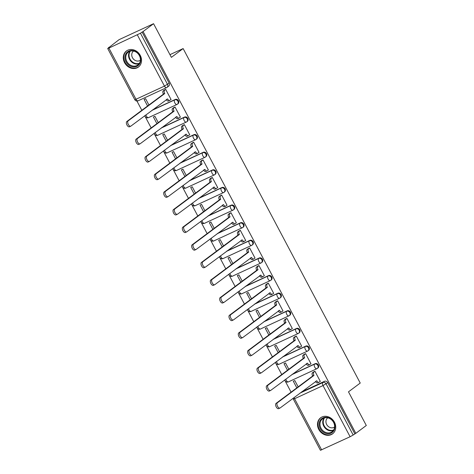 <?xml version="1.0" encoding="UTF-8"?>
<svg xmlns="http://www.w3.org/2000/svg" width="474" height="474" viewBox="0 0 474 474"><rect width="100%" height="100%" fill="white"/><g stroke="black" fill="none" stroke-linecap="round" stroke-linejoin="round"><path stroke-width="0.71" d="M145.927 114.862A2.566 1.298 65.2 0 0 146.377 116.083A2.566 1.298 65.2 0 0 148.51 117.623L176.968 104.47A2.566 2.566 0 0 0 177.43 104.191L178.011 103.759A2.566 2.204 -126.8 0 0 178.485 100.772A2.566 2.204 -126.8 0 0 175.279 99.445L174.699 99.878A2.566 2.204 53.2 0 1 177.904 101.211A2.566 2.204 53.2 0 1 177.43 104.191A2.566 2.204 53.2 0 1 177.086 104.398A2.566 1.298 -114.8 0 1 176.968 104.47A2.566 1.298 -114.8 0 1 174.841 102.929A2.566 1.298 65.2 0 1 174.699 99.878L151.822 110.454M155.253 132.477A2.566 1.298 65.2 0 0 155.709 133.698A2.566 1.298 65.2 0 0 157.836 135.244L186.3 122.085A2.566 2.566 0 0 0 186.756 121.812L187.337 121.38A2.566 2.204 -126.8 0 0 187.811 118.393A2.566 2.204 -126.8 0 0 184.605 117.06L184.025 117.499A2.566 2.204 53.2 0 1 187.23 118.826A2.566 2.204 53.2 0 1 186.756 121.812A2.566 2.204 53.2 0 1 186.418 122.014A2.566 1.298 -114.8 0 1 186.3 122.085A2.566 1.298 -114.8 0 1 184.167 120.544A2.566 1.298 65.2 0 1 184.025 117.499L161.148 128.075M164.579 150.098A2.566 1.298 65.2 0 0 165.035 151.319A2.566 1.298 65.2 0 0 167.168 152.859L195.626 139.7A2.566 2.566 0 0 0 196.082 139.427L196.663 138.995A2.566 2.204 -126.8 0 0 197.137 136.008A2.566 2.204 -126.8 0 0 193.931 134.681L193.351 135.114A2.566 2.204 53.2 0 1 196.556 136.441A2.566 2.204 53.2 0 1 196.082 139.427A2.566 2.204 53.2 0 1 195.744 139.629A2.566 1.298 -114.8 0 1 195.626 139.7A2.566 1.298 -114.8 0 1 193.493 138.159A2.566 1.298 65.2 0 1 193.351 135.114L170.48 145.69M173.911 167.713A2.566 1.298 65.2 0 0 174.361 168.934A2.566 1.298 65.2 0 0 176.494 170.474L204.952 157.315A2.566 2.566 0 0 0 205.414 157.042L205.989 156.61A2.566 2.204 -126.8 0 0 206.468 153.623A2.566 2.204 -126.8 0 0 203.257 152.296L202.676 152.729A2.566 2.204 53.2 0 1 205.888 154.056A2.566 2.204 53.2 0 1 205.414 157.042A2.566 2.204 53.2 0 1 205.07 157.244A2.566 1.298 -114.8 0 1 204.952 157.315A2.566 1.298 -114.8 0 1 202.819 155.774A2.566 1.298 65.2 0 1 202.676 152.729L179.806 163.305M183.237 185.328A2.566 1.298 65.2 0 0 183.687 186.549A2.566 1.298 65.2 0 0 185.82 188.089L214.278 174.936A2.566 2.566 0 0 0 214.74 174.657L215.32 174.225A2.566 2.204 -126.8 0 0 215.794 171.238A2.566 2.204 -126.8 0 0 212.589 169.911L212.008 170.344A2.566 2.204 53.2 0 1 215.214 171.671A2.566 2.204 53.2 0 1 214.74 174.657A2.566 2.204 53.2 0 1 214.396 174.865A2.566 1.298 -114.8 0 1 214.278 174.936A2.566 1.298 -114.8 0 1 212.151 173.389A2.566 1.298 65.2 0 1 212.008 170.344L189.132 180.92M192.562 202.943A2.566 1.298 65.2 0 0 193.019 204.164A2.566 1.298 65.2 0 0 195.146 205.704L223.604 192.551A2.566 2.566 0 0 0 224.066 192.278L224.646 191.84A2.566 2.204 -126.8 0 0 225.12 188.853A2.566 2.204 -126.8 0 0 221.915 187.526L221.334 187.959A2.566 2.204 53.2 0 1 224.54 189.292A2.566 2.204 53.2 0 1 224.066 192.278A2.566 2.204 53.2 0 1 223.728 192.48A2.566 1.298 -114.8 0 1 223.604 192.551A2.566 1.298 -114.8 0 1 221.477 191.01A2.566 1.298 65.2 0 1 221.334 187.959L198.458 198.535M201.888 220.558A2.566 1.298 65.2 0 0 202.345 221.785A2.566 1.298 65.2 0 0 204.478 223.325L232.935 210.166A2.566 2.566 0 0 0 233.392 209.893L233.972 209.461A2.566 2.204 -126.8 0 0 234.446 206.474A2.566 2.204 -126.8 0 0 231.241 205.141L230.66 205.58A2.566 2.204 53.2 0 1 233.866 206.907A2.566 2.204 53.2 0 1 233.392 209.893A2.566 2.204 53.2 0 1 233.054 210.095A2.566 1.298 -114.8 0 1 232.935 210.166A2.566 1.298 -114.8 0 1 230.802 208.625A2.566 1.298 65.2 0 1 230.66 205.58L207.784 216.156M211.22 238.179A2.566 1.298 65.2 0 0 211.671 239.4A2.566 1.298 65.2 0 0 213.804 240.94L242.261 227.781A2.566 2.566 0 0 0 242.718 227.508L243.298 227.076A2.566 2.204 -126.8 0 0 243.772 224.089A2.566 2.204 -126.8 0 0 240.567 222.762L239.986 223.195A2.566 2.204 53.2 0 1 243.198 224.522A2.566 2.204 53.2 0 1 242.718 227.508A2.566 2.204 53.2 0 1 242.38 227.71A2.566 1.298 -114.8 0 1 242.261 227.781A2.566 1.298 -114.8 0 1 240.128 226.24A2.566 1.298 65.2 0 1 239.986 223.195L217.116 233.771M220.546 255.794A2.566 1.298 65.2 0 0 220.997 257.015A2.566 1.298 65.2 0 0 223.13 258.555L251.587 245.396A2.566 2.566 0 0 0 252.049 245.123L252.63 244.691A2.566 2.204 -126.8 0 0 253.104 241.704A2.566 2.204 -126.8 0 0 249.893 240.377L249.318 240.81A2.566 2.204 53.2 0 1 252.524 242.137A2.566 2.204 53.2 0 1 252.049 245.123A2.566 2.204 53.2 0 1 251.706 245.325A2.566 1.298 -114.8 0 1 251.587 245.396A2.566 1.298 -114.8 0 1 249.454 243.855A2.566 1.298 65.2 0 1 249.318 240.81L226.442 251.386M229.872 273.409A2.566 1.298 65.2 0 0 230.328 274.63A2.566 1.298 65.2 0 0 232.456 276.17L260.913 263.017A2.566 2.566 0 0 0 261.375 262.738L261.956 262.306A2.566 2.204 -126.8 0 0 262.43 259.319A2.566 2.204 -126.8 0 0 259.225 257.992L258.644 258.425A2.566 2.204 53.2 0 1 261.849 259.752A2.566 2.204 53.2 0 1 261.375 262.738A2.566 2.204 53.2 0 1 261.032 262.946A2.566 1.298 -114.8 0 1 260.913 263.017A2.566 1.298 -114.8 0 1 258.786 261.47A2.566 1.298 65.2 0 1 258.644 258.425L235.768 269.001M239.198 291.024A2.566 1.298 65.2 0 0 239.654 292.245A2.566 1.298 65.2 0 0 241.781 293.791L270.245 280.632A2.566 2.566 0 0 0 270.701 280.359L271.282 279.921A2.566 2.204 -126.8 0 0 271.756 276.94A2.566 2.204 -126.8 0 0 268.551 275.607L267.97 276.04A2.566 2.204 53.2 0 1 271.175 277.373A2.566 2.204 53.2 0 1 270.701 280.359A2.566 2.204 53.2 0 1 270.364 280.561A2.566 1.298 -114.8 0 1 270.245 280.632A2.566 1.298 -114.8 0 1 268.112 279.091A2.566 1.298 65.2 0 1 267.97 276.04L245.094 286.616M248.524 308.639A2.566 1.298 65.2 0 0 248.98 309.866A2.566 1.298 65.2 0 0 251.113 311.406L279.571 298.247A2.566 2.566 0 0 0 280.027 297.974L280.608 297.542A2.566 2.204 -126.8 0 0 281.082 294.555A2.566 2.204 -126.8 0 0 277.877 293.228L277.296 293.661A2.566 2.204 53.2 0 1 280.507 294.988A2.566 2.204 53.2 0 1 280.027 297.974A2.566 2.204 53.2 0 1 279.69 298.176A2.566 1.298 -114.8 0 1 279.571 298.247A2.566 1.298 -114.8 0 1 277.438 296.706A2.566 1.298 65.2 0 1 277.296 293.661L254.425 304.237M257.856 326.26A2.566 1.298 65.2 0 0 258.306 327.481A2.566 1.298 65.2 0 0 260.439 329.021L288.897 315.862A2.566 2.566 0 0 0 289.359 315.589L289.934 315.157A2.566 2.204 -126.8 0 0 290.414 312.17A2.566 2.204 -126.8 0 0 287.203 310.843L286.628 311.276A2.566 2.204 53.2 0 1 289.833 312.603A2.566 2.204 53.2 0 1 289.359 315.589A2.566 2.204 53.2 0 1 289.016 315.791A2.566 1.298 -114.8 0 1 288.897 315.862A2.566 1.298 -114.8 0 1 286.764 314.321A2.566 1.298 65.2 0 1 286.628 311.276L263.751 321.852M267.182 343.875A2.566 1.298 65.2 0 0 267.632 345.096A2.566 1.298 65.2 0 0 269.765 346.636L298.223 333.477A2.566 2.566 0 0 0 298.685 333.204L299.266 332.772A2.566 2.204 -126.8 0 0 299.74 329.786A2.566 2.204 -126.8 0 0 296.534 328.458L295.954 328.891A2.566 2.204 53.2 0 1 299.159 330.218A2.566 2.204 53.2 0 1 298.685 333.204A2.566 2.204 53.2 0 1 298.342 333.406A2.566 1.298 -114.8 0 1 298.223 333.477A2.566 1.298 -114.8 0 1 296.096 331.936A2.566 1.298 65.2 0 1 295.954 328.891L273.077 339.467M276.508 361.49A2.566 1.298 65.2 0 0 276.964 362.711A2.566 1.298 65.2 0 0 279.091 364.251L307.555 351.098A2.566 2.566 0 0 0 308.011 350.819L308.592 350.387A2.566 2.204 -126.8 0 0 309.066 347.401A2.566 2.204 -126.8 0 0 305.86 346.073L305.28 346.506A2.566 2.204 53.2 0 1 308.485 347.833A2.566 2.204 53.2 0 1 308.011 350.819A2.566 2.204 53.2 0 1 307.673 351.027A2.566 1.298 -114.8 0 1 307.555 351.098A2.566 1.298 -114.8 0 1 305.422 349.551A2.566 1.298 65.2 0 1 305.28 346.506L282.403 357.082M285.834 379.105A2.566 1.298 65.2 0 0 286.29 380.326A2.566 1.298 65.2 0 0 288.423 381.872L316.881 368.713A2.566 2.566 0 0 0 317.337 368.44L317.918 368.002A2.566 2.204 -126.8 0 0 318.392 365.021A2.566 2.204 -126.8 0 0 315.186 363.688L314.606 364.121A2.566 2.204 53.2 0 1 317.811 365.454A2.566 2.204 53.2 0 1 317.337 368.44A2.566 2.204 53.2 0 1 316.999 368.642A2.566 1.298 -114.8 0 1 316.881 368.713A2.566 1.298 -114.8 0 1 314.748 367.172A2.566 1.298 65.2 0 1 314.606 364.121L291.735 374.697M318.765 429.432A10.007 8.591 -126.8 0 0 332.6 433.823A10.007 8.591 -126.8 0 0 334.454 422.18A10.007 8.591 -126.8 0 0 320.62 417.79A10.007 8.591 -126.8 0 0 318.765 429.432M124.567 62.651A10.007 8.591 -126.8 0 0 138.402 67.041A10.007 8.591 -126.8 0 0 140.257 55.399A10.007 8.591 -126.8 0 0 126.416 51.008A10.007 8.591 -126.8 0 0 124.567 62.651M153.564 23.7L171.381 57.354L183.136 48.567L360.234 383.051L348.485 391.832L366.301 425.486L355.814 433.325L143.077 31.539L153.564 23.7L119.075 39.65L108.694 47.69M136.933 101.033L141.839 110.294M144.73 115.757L151.165 127.909M154.056 133.372L160.496 145.524M163.388 150.987L169.822 163.145M172.714 168.602L179.148 180.76M182.04 186.223L188.474 198.375M191.366 203.838L197.806 215.99M200.698 221.453L207.132 233.611M210.023 239.068L216.458 251.226M219.349 256.689L225.784 268.841M228.675 274.304L235.11 286.456M238.007 291.919L244.442 304.071M247.333 309.534L253.768 321.692M256.659 327.149L263.094 339.307M265.985 344.77L272.42 356.922M275.311 362.385L281.752 374.537M284.643 380L291.077 392.152M108.587 47.489L109.589 47.021L107.699 48.514L108.913 48.099L140.44 33.227L167.523 84.378A2.566 2.204 53.2 0 1 167.049 87.364A2.566 2.204 53.2 0 1 166.706 87.566A2.566 1.298 65.2 0 1 166.587 87.637A2.566 2.566 0 0 0 167.049 87.364L168.679 86.144A2.566 2.204 53.2 0 0 169.159 83.157L164.454 86.096L137.371 34.946M143.077 31.539L140.44 33.227M301.642 391.885L324.512 381.309L322.883 382.53A2.566 2.204 53.2 0 1 326.088 383.857L353.171 435.014L350.108 436.732L320.436 450.3L293.347 399.144L294.561 398.735L321.65 449.885M353.171 435.014L355.814 433.325M319.938 381.594L320.317 381.422L314.937 371.255L313.468 372.031M298.164 386.861L294.822 380.557L293.317 381.25L296.819 387.862M310.612 363.979L310.991 363.801L305.611 353.64L304.142 354.416M288.832 369.24L285.496 362.942L283.991 363.635L287.487 370.247M301.286 346.364L301.665 346.186L296.28 336.025L294.816 336.801M279.506 351.625L276.17 345.321L274.659 346.02L278.161 352.632M291.96 328.743L292.334 328.571L286.954 318.409L285.484 319.18M270.18 334.01L266.844 327.706L265.333 328.405L268.835 335.017M282.628 311.128L283.008 310.956L277.628 300.789L276.158 301.565M260.854 316.395L257.512 310.091L256.007 310.79L259.509 317.402M273.302 293.513L273.682 293.341L268.302 283.174L266.832 283.95M251.528 298.78L248.186 292.476L246.681 293.169L250.177 299.781M263.977 275.898L264.356 275.72L258.97 265.558L257.506 266.335M242.196 281.159L238.86 274.855L237.35 275.554L240.851 282.166M254.651 258.283L255.024 258.105L249.644 247.943L248.18 248.72M232.87 263.544L229.535 257.24L228.024 257.939L231.525 264.551M245.325 240.662L245.698 240.49L240.318 230.328L238.849 231.099M223.544 245.929L220.209 239.625L218.698 240.324L222.199 246.936M235.993 223.047L236.372 222.875L230.992 212.708L229.523 213.484M214.218 228.314L210.877 222.01L209.372 222.709L212.873 229.315M226.667 205.432L227.046 205.26L221.666 195.092L220.197 195.869M204.887 210.699L201.551 204.395L200.04 205.088L203.542 211.7M217.341 187.817L217.714 187.639L212.334 177.477L210.871 178.254M195.561 193.078L192.225 186.774L190.714 187.473L194.216 194.085M208.015 170.202L208.388 170.024L203.008 159.862L201.539 160.633M186.235 175.463L182.899 169.159L181.388 169.858L184.89 176.47M198.683 152.581L199.062 152.409L193.682 142.247L192.213 143.018M176.909 157.848L173.567 151.544L172.062 152.243L175.564 158.855M189.357 134.966L189.736 134.794L184.356 124.626L182.887 125.403M167.577 140.233L164.241 133.929L162.736 134.628L166.232 141.234M180.031 117.351L180.41 117.173L175.024 107.011L173.561 107.788M158.251 122.618L154.915 116.314L153.404 117.007L156.906 123.619M170.705 99.736L171.078 99.558L165.699 89.396L164.229 90.173M152.403 110.021L175.279 99.445M161.729 127.636L184.605 117.06M171.055 145.257L193.931 134.681M180.387 162.872L203.257 152.296M189.713 180.487L212.589 169.911M199.039 198.102L221.915 187.526M208.364 215.717L231.241 205.141M217.696 233.338L240.567 222.762M227.022 250.953L249.893 240.377M236.348 268.568L259.225 257.992M245.674 286.183L268.551 275.607M255 303.798L277.877 293.228M264.332 321.419L287.203 310.843M273.658 339.034L296.534 328.458M282.984 356.649L305.86 346.073M292.31 374.264L315.186 363.688M169.959 54.658L183.136 48.567M148.925 104.997L145.589 98.693L144.078 99.392L147.58 106.004M142.07 32.007L169.159 83.157M354.807 433.793L327.724 382.637A2.566 2.204 -126.8 0 0 324.512 381.309M314.955 371.29L313.758 372.185A2.566 1.298 65.2 0 0 313.901 375.23L312.591 375.835A2.566 1.298 -114.8 0 1 312.449 372.789L313.806 371.782M317.776 382.844A2.566 1.298 -114.8 0 1 317.657 382.909A2.566 1.298 -114.8 0 1 315.577 381.469M278.801 408.576A2.951 1.487 -114.8 0 1 278.665 408.659A2.951 1.487 -114.8 0 1 276.141 406.745A2.951 1.487 -114.8 0 1 276.052 403.386L312.686 376.006M313.989 375.402L277.361 402.781A2.951 1.487 65.2 0 0 277.45 406.141A2.951 1.487 65.2 0 0 279.974 408.055A2.951 1.487 65.2 0 0 280.11 407.972L316.828 380.764A2.566 1.298 65.2 0 0 318.961 382.305A2.566 1.298 65.2 0 0 319.079 382.24L320.276 381.345M305.629 353.675L304.432 354.57A2.566 1.298 65.2 0 0 304.575 357.615L303.265 358.22A2.566 1.298 -114.8 0 1 303.123 355.174L304.48 354.161M308.444 365.223A2.566 1.298 -114.8 0 1 308.325 365.294A2.566 1.298 -114.8 0 1 306.245 363.848M269.475 390.961A2.951 1.487 -114.8 0 1 269.339 391.044A2.951 1.487 -114.8 0 1 266.815 389.13A2.951 1.487 -114.8 0 1 266.726 385.765L303.354 358.391M304.664 357.787L268.029 385.161A2.951 1.487 65.2 0 0 268.124 388.526A2.951 1.487 65.2 0 0 270.642 390.44A2.951 1.487 65.2 0 0 270.778 390.357L307.502 363.149A2.566 1.298 65.2 0 0 309.635 364.69A2.566 1.298 65.2 0 0 309.753 364.619L310.95 363.724M296.303 336.06L295.106 336.955A2.566 1.298 65.2 0 0 295.249 340L293.939 340.605A2.566 1.298 -114.8 0 1 293.797 337.559L295.148 336.546M299.118 347.608A2.566 1.298 -114.8 0 1 298.999 347.679A2.566 1.298 -114.8 0 1 296.92 346.233M260.149 373.346A2.951 1.487 -114.8 0 1 260.013 373.429A2.951 1.487 -114.8 0 1 257.489 371.515A2.951 1.487 -114.8 0 1 257.394 368.15L294.028 340.776M295.338 340.172L258.703 367.546A2.951 1.487 65.2 0 0 258.798 370.911A2.951 1.487 65.2 0 0 261.316 372.825A2.951 1.487 65.2 0 0 261.452 372.742L298.176 345.534A2.566 1.298 65.2 0 0 300.309 347.075A2.566 1.298 65.2 0 0 300.427 347.004L301.624 346.109M327.131 433.663A8.662 7.436 53.2 0 1 319.132 424.396A8.662 7.436 53.2 0 1 326.93 417.321A8.662 7.436 53.2 0 1 334.928 426.582A8.662 7.436 53.2 0 1 327.131 433.663M327.202 417.73A8.022 6.885 -126.8 0 0 322.492 418.868A8.022 6.885 -126.8 0 0 320.465 426.95A8.022 6.885 -126.8 0 0 327.392 432.857A8.022 6.885 -126.8 0 0 332.096 431.719A8.022 6.885 -126.8 0 0 334.129 423.638A8.022 6.885 -126.8 0 0 327.202 417.73M334.585 426.973A5.712 4.9 53.2 0 1 334.561 426.991A5.712 4.9 53.2 0 1 331.208 427.803A5.712 4.9 53.2 0 1 326.278 423.596A5.712 4.9 53.2 0 1 327.724 417.843A5.712 4.9 53.2 0 1 327.747 417.825M321.603 417.167A9.942 8.538 -126.8 0 0 321.076 417.523A9.942 8.538 -126.8 0 0 318.558 427.542A9.942 8.538 -126.8 0 0 327.149 434.871A9.942 8.538 -126.8 0 0 332.985 433.455A9.942 8.538 -126.8 0 0 333.477 433.052M132.933 66.881A8.662 7.436 53.2 0 1 124.935 57.615A8.662 7.436 53.2 0 1 132.732 50.54A8.662 7.436 53.2 0 1 140.731 59.801A8.662 7.436 53.2 0 1 132.933 66.881M133.004 50.949A8.022 6.885 -126.8 0 0 128.294 52.087A8.022 6.885 -126.8 0 0 126.262 60.168A8.022 6.885 -126.8 0 0 133.188 66.076A8.022 6.885 -126.8 0 0 137.898 64.938A8.022 6.885 -126.8 0 0 139.925 56.856A8.022 6.885 -126.8 0 0 133.004 50.949M140.387 60.192A5.712 4.9 53.2 0 1 140.363 60.21A5.712 4.9 53.2 0 1 137.01 61.022A5.712 4.9 53.2 0 1 132.08 56.815A5.712 4.9 53.2 0 1 133.526 51.062A5.712 4.9 53.2 0 1 133.55 51.044M127.399 50.386A9.942 8.538 -126.8 0 0 126.878 50.742A9.942 8.538 -126.8 0 0 124.36 60.761A9.942 8.538 -126.8 0 0 132.945 68.09A9.942 8.538 -126.8 0 0 138.787 66.674A9.942 8.538 -126.8 0 0 139.273 66.277M286.971 318.445L285.775 319.34A2.566 1.298 65.2 0 0 285.917 322.385L284.613 322.99A2.566 1.298 -114.8 0 1 284.471 319.944L285.822 318.931M289.792 329.993A2.566 1.298 -114.8 0 1 289.673 330.064A2.566 1.298 -114.8 0 1 287.594 328.618M250.817 355.731A2.951 1.487 -114.8 0 1 250.681 355.814A2.951 1.487 -114.8 0 1 248.163 353.9A2.951 1.487 -114.8 0 1 248.068 350.535L284.702 323.155M286.006 322.551L249.377 349.931A2.951 1.487 65.2 0 0 249.466 353.296A2.951 1.487 65.2 0 0 251.99 355.21A2.951 1.487 65.2 0 0 252.127 355.127L288.85 327.919A2.566 1.298 65.2 0 0 290.977 329.46A2.566 1.298 65.2 0 0 291.101 329.389L292.292 328.494M277.646 300.83L276.449 301.719A2.566 1.298 65.2 0 0 276.591 304.77L275.281 305.375A2.566 1.298 -114.8 0 1 275.145 302.323L276.496 301.316M280.466 312.378A2.566 1.298 -114.8 0 1 280.347 312.449A2.566 1.298 -114.8 0 1 278.268 311.003M241.491 338.116A2.951 1.487 -114.8 0 1 241.355 338.193A2.951 1.487 -114.8 0 1 238.831 336.285A2.951 1.487 -114.8 0 1 238.742 332.92L275.376 305.54M276.68 304.936L240.051 332.315A2.951 1.487 65.2 0 0 240.14 335.681A2.951 1.487 65.2 0 0 242.664 337.589A2.951 1.487 65.2 0 0 242.801 337.512L279.524 310.298A2.566 1.298 65.2 0 0 281.651 311.845A2.566 1.298 65.2 0 0 281.769 311.774L282.966 310.879M268.32 283.209L267.123 284.104A2.566 1.298 65.2 0 0 267.265 287.149L265.955 287.754A2.566 1.298 -114.8 0 1 265.813 284.708L267.17 283.701M271.134 294.757A2.566 1.298 -114.8 0 1 271.015 294.828A2.566 1.298 -114.8 0 1 268.942 293.388M232.165 320.495A2.951 1.487 -114.8 0 1 232.029 320.578A2.951 1.487 -114.8 0 1 229.505 318.664A2.951 1.487 -114.8 0 1 229.416 315.305L266.044 287.925M267.354 287.321L230.72 314.7A2.951 1.487 65.2 0 0 230.814 318.06A2.951 1.487 65.2 0 0 233.338 319.974A2.951 1.487 65.2 0 0 233.475 319.891L270.192 292.683A2.566 1.298 65.2 0 0 272.325 294.224A2.566 1.298 65.2 0 0 272.443 294.153L273.64 293.264M258.994 265.594L257.797 266.489A2.566 1.298 65.2 0 0 257.939 269.534L256.63 270.139A2.566 1.298 -114.8 0 1 256.487 267.093L257.838 266.08M261.808 277.142A2.566 1.298 -114.8 0 1 261.689 277.213A2.566 1.298 -114.8 0 1 259.61 275.767M222.839 302.88A2.951 1.487 -114.8 0 1 222.703 302.963A2.951 1.487 -114.8 0 1 220.179 301.049A2.951 1.487 -114.8 0 1 220.09 297.684L256.718 270.31M258.028 269.706L221.394 297.079A2.951 1.487 65.2 0 0 221.488 300.445A2.951 1.487 65.2 0 0 224.006 302.359A2.951 1.487 65.2 0 0 224.143 302.276L260.866 275.068A2.566 1.298 65.2 0 0 262.999 276.609A2.566 1.298 65.2 0 0 263.117 276.538L264.314 275.643M249.662 247.979L248.465 248.874A2.566 1.298 65.2 0 0 248.607 251.919L247.304 252.524A2.566 1.298 -114.8 0 1 247.161 249.478L248.512 248.465M252.482 259.527A2.566 1.298 -114.8 0 1 252.364 259.598A2.566 1.298 -114.8 0 1 250.284 258.152M213.507 285.265A2.951 1.487 -114.8 0 1 213.371 285.348A2.951 1.487 -114.8 0 1 210.853 283.434A2.951 1.487 -114.8 0 1 210.758 280.069L247.392 252.695M248.702 252.091L212.068 279.464A2.951 1.487 65.2 0 0 212.156 282.83A2.951 1.487 65.2 0 0 214.681 284.744A2.951 1.487 65.2 0 0 214.817 284.661L251.54 257.453A2.566 1.298 65.2 0 0 253.673 258.994A2.566 1.298 65.2 0 0 253.791 258.923L254.988 258.028M240.336 230.364L239.139 231.259A2.566 1.298 65.2 0 0 239.281 234.304L237.978 234.908A2.566 1.298 -114.8 0 1 237.835 231.863L239.186 230.85M243.156 241.912A2.566 1.298 -114.8 0 1 243.038 241.983A2.566 1.298 -114.8 0 1 240.958 240.537M204.181 267.65A2.951 1.487 -114.8 0 1 204.045 267.733A2.951 1.487 -114.8 0 1 201.521 265.819A2.951 1.487 -114.8 0 1 201.432 262.454L238.067 235.074M239.37 234.47L202.742 261.849A2.951 1.487 65.2 0 0 202.831 265.215A2.951 1.487 65.2 0 0 205.355 267.129A2.951 1.487 65.2 0 0 205.491 267.046L242.214 239.838A2.566 1.298 65.2 0 0 244.341 241.379A2.566 1.298 65.2 0 0 244.46 241.307L245.656 240.413M231.01 212.743L229.813 213.638A2.566 1.298 65.2 0 0 229.955 216.689L228.646 217.293A2.566 1.298 -114.8 0 1 228.504 214.242L229.86 213.235M233.824 224.297A2.566 1.298 -114.8 0 1 233.706 224.368A2.566 1.298 -114.8 0 1 231.632 222.922M194.855 250.035A2.951 1.487 -114.8 0 1 194.719 250.112A2.951 1.487 -114.8 0 1 192.195 248.204A2.951 1.487 -114.8 0 1 192.106 244.839L228.735 217.459M230.044 216.855L193.41 244.234A2.951 1.487 65.2 0 0 193.505 247.6A2.951 1.487 65.2 0 0 196.029 249.508A2.951 1.487 65.2 0 0 196.165 249.431L232.882 222.217A2.566 1.298 65.2 0 0 235.015 223.764A2.566 1.298 65.2 0 0 235.134 223.692L236.33 222.798M221.684 195.128L220.487 196.023A2.566 1.298 65.2 0 0 220.629 199.068L219.32 199.673A2.566 1.298 -114.8 0 1 219.178 196.627L220.534 195.614M224.498 206.676A2.566 1.298 -114.8 0 1 224.38 206.747A2.566 1.298 -114.8 0 1 222.3 205.307M185.53 232.414A2.951 1.487 -114.8 0 1 185.393 232.497A2.951 1.487 -114.8 0 1 182.869 230.583A2.951 1.487 -114.8 0 1 182.78 227.224L219.409 199.844M220.718 199.24L184.084 226.619A2.951 1.487 65.2 0 0 184.179 229.979A2.951 1.487 65.2 0 0 186.697 231.893A2.951 1.487 65.2 0 0 186.833 231.81L223.556 204.602A2.566 1.298 65.2 0 0 225.689 206.143A2.566 1.298 65.2 0 0 225.808 206.072L227.005 205.183M212.352 177.513L211.161 178.408A2.566 1.298 65.2 0 0 211.297 181.453L209.994 182.057A2.566 1.298 -114.8 0 1 209.852 179.012L211.203 177.999M215.172 189.061A2.566 1.298 -114.8 0 1 215.054 189.132A2.566 1.298 -114.8 0 1 212.974 187.686M176.204 214.799A2.951 1.487 -114.8 0 1 176.061 214.882A2.951 1.487 -114.8 0 1 173.543 212.968A2.951 1.487 -114.8 0 1 173.448 209.603L210.083 182.229M211.392 181.625L174.758 208.998A2.951 1.487 65.2 0 0 174.847 212.364A2.951 1.487 65.2 0 0 177.371 214.278A2.951 1.487 65.2 0 0 177.507 214.195L214.23 186.987A2.566 1.298 65.2 0 0 216.363 188.528A2.566 1.298 65.2 0 0 216.482 188.456L217.679 187.562M203.026 159.898L201.829 160.793A2.566 1.298 65.2 0 0 201.971 163.838L200.668 164.442A2.566 1.298 -114.8 0 1 200.526 161.397L201.877 160.384M205.846 171.446A2.566 1.298 -114.8 0 1 205.728 171.517A2.566 1.298 -114.8 0 1 203.648 170.071M166.872 197.184A2.951 1.487 -114.8 0 1 166.735 197.267A2.951 1.487 -114.8 0 1 164.217 195.353A2.951 1.487 -114.8 0 1 164.123 191.988L200.757 164.614M202.06 164.01L165.432 191.383A2.951 1.487 65.2 0 0 165.521 194.749A2.951 1.487 65.2 0 0 168.045 196.663A2.951 1.487 65.2 0 0 168.181 196.58L204.904 169.372A2.566 1.298 65.2 0 0 207.031 170.913A2.566 1.298 65.2 0 0 207.15 170.841L208.347 169.947M193.7 142.283L192.503 143.178A2.566 1.298 65.2 0 0 192.645 146.223L191.336 146.827A2.566 1.298 -114.8 0 1 191.194 143.782L192.551 142.769M196.52 153.831A2.566 1.298 -114.8 0 1 196.402 153.902A2.566 1.298 -114.8 0 1 194.322 152.456M157.546 179.569A2.951 1.487 -114.8 0 1 157.409 179.646A2.951 1.487 -114.8 0 1 154.885 177.738A2.951 1.487 -114.8 0 1 154.797 174.373L191.425 146.993M192.734 146.389L156.106 173.768A2.951 1.487 65.2 0 0 156.195 177.134A2.951 1.487 65.2 0 0 158.719 179.042A2.951 1.487 65.2 0 0 158.855 178.965L195.572 151.757A2.566 1.298 65.2 0 0 197.705 153.298A2.566 1.298 65.2 0 0 197.824 153.226L199.021 152.332M184.374 124.662L183.177 125.557A2.566 1.298 65.2 0 0 183.32 128.608L182.01 129.212A2.566 1.298 -114.8 0 1 181.868 126.161L183.225 125.154M187.189 136.216A2.566 1.298 -114.8 0 1 187.07 136.287A2.566 1.298 -114.8 0 1 184.99 134.841M148.22 161.954A2.951 1.487 -114.8 0 1 148.084 162.031A2.951 1.487 -114.8 0 1 145.559 160.123A2.951 1.487 -114.8 0 1 145.471 156.758L182.099 129.378M183.408 128.774L146.774 156.153A2.951 1.487 65.2 0 0 146.869 159.519A2.951 1.487 65.2 0 0 149.387 161.427A2.951 1.487 65.2 0 0 149.523 161.35L186.246 134.136A2.566 1.298 65.2 0 0 188.379 135.683A2.566 1.298 65.2 0 0 188.498 135.611L189.695 134.717M175.048 107.047L173.851 107.942A2.566 1.298 65.2 0 0 173.994 110.987L172.684 111.591A2.566 1.298 -114.8 0 1 172.542 108.546L173.893 107.533M177.863 118.595A2.566 1.298 -114.8 0 1 177.744 118.666A2.566 1.298 -114.8 0 1 175.664 117.226M138.894 144.333A2.951 1.487 -114.8 0 1 138.758 144.416A2.951 1.487 -114.8 0 1 136.234 142.502A2.951 1.487 -114.8 0 1 136.139 139.143L172.773 111.763M174.082 111.159L137.448 138.538A2.951 1.487 65.2 0 0 137.537 141.898A2.951 1.487 65.2 0 0 140.061 143.812A2.951 1.487 65.2 0 0 140.197 143.729L176.921 116.521A2.566 1.298 65.2 0 0 179.054 118.062A2.566 1.298 65.2 0 0 179.172 117.99L180.369 117.096M165.716 89.432L164.519 90.327A2.566 1.298 65.2 0 0 164.662 93.372L163.358 93.976A2.566 1.298 -114.8 0 1 163.216 90.931L164.567 89.918M168.537 100.98A2.566 1.298 -114.8 0 1 168.418 101.051A2.566 1.298 -114.8 0 1 166.338 99.605M129.562 126.718A2.951 1.487 -114.8 0 1 129.426 126.801A2.951 1.487 -114.8 0 1 126.908 124.887A2.951 1.487 -114.8 0 1 126.813 121.522L163.447 94.148M164.751 93.544L128.122 120.917A2.951 1.487 65.2 0 0 128.211 124.283A2.951 1.487 65.2 0 0 130.735 126.197A2.951 1.487 65.2 0 0 130.871 126.114L167.595 98.906A2.566 1.298 65.2 0 0 169.722 100.447A2.566 1.298 65.2 0 0 169.846 100.375L171.037 99.481M108.913 48.099L135.997 99.256L164.454 86.096A2.566 1.298 65.2 0 0 166.587 87.637L138.13 100.796A2.566 1.298 65.2 0 0 138.248 100.725M300.006 393.106L322.883 382.53A2.566 1.298 -114.8 0 0 323.019 385.575L294.561 398.735A2.566 1.298 -114.8 0 1 294.111 397.508M350.108 436.732L323.019 385.575L327.724 382.637M284.803 379.881A2.566 2.566 0 0 0 288.423 381.872A2.566 1.298 65.2 0 0 288.542 381.801M275.471 362.266A2.566 2.566 0 0 0 279.091 364.251A2.566 1.298 65.2 0 0 279.21 364.18M266.145 344.645A2.566 2.566 0 0 0 269.765 346.636A2.566 1.298 65.2 0 0 269.884 346.565M256.819 327.03A2.566 2.566 0 0 0 260.439 329.021A2.566 1.298 65.2 0 0 260.558 328.95M247.493 309.415A2.566 2.566 0 0 0 251.113 311.406A2.566 1.298 65.2 0 0 251.232 311.335M238.161 291.8A2.566 2.566 0 0 0 241.781 293.791A2.566 1.298 65.2 0 0 241.906 293.72M228.835 274.185A2.566 2.566 0 0 0 232.456 276.17A2.566 1.298 65.2 0 0 232.574 276.099M219.509 256.564A2.566 2.566 0 0 0 223.13 258.555A2.566 1.298 65.2 0 0 223.248 258.484M210.183 238.949A2.566 2.566 0 0 0 213.804 240.94A2.566 1.298 65.2 0 0 213.922 240.869M200.852 221.334A2.566 2.566 0 0 0 204.478 223.325A2.566 1.298 65.2 0 0 204.596 223.254M191.526 203.719A2.566 2.566 0 0 0 195.146 205.704A2.566 1.298 65.2 0 0 195.264 205.639M182.2 186.104A2.566 2.566 0 0 0 185.82 188.089A2.566 1.298 65.2 0 0 185.938 188.018M172.874 168.483A2.566 2.566 0 0 0 176.494 170.474A2.566 1.298 65.2 0 0 176.612 170.403M163.548 150.868A2.566 2.566 0 0 0 167.168 152.859A2.566 1.298 65.2 0 0 167.286 152.788M154.216 133.253A2.566 2.566 0 0 0 157.836 135.244A2.566 1.298 65.2 0 0 157.955 135.173M144.89 115.638A2.566 2.566 0 0 0 148.51 117.623A2.566 1.298 65.2 0 0 148.629 117.552M135.997 99.256L134.782 99.67A2.566 2.566 0 0 0 138.13 100.796A2.566 1.298 65.2 0 1 135.997 99.256M313.901 375.23L312.591 375.835M313.758 372.185L312.449 372.789M316.828 380.764L315.998 381.149M277.361 402.781L276.052 403.386M304.575 357.615L303.265 358.22M304.432 354.57L303.123 355.174M307.502 363.149L306.672 363.534M268.029 385.161L266.726 385.765M295.249 340L293.939 340.605M295.106 336.955L293.797 337.559M298.176 345.534L297.346 345.919M258.703 367.546L257.394 368.15M333.317 430.487A8.022 6.885 53.2 0 1 330.135 430.807A8.022 6.885 53.2 0 1 323.588 425.818A8.022 6.885 53.2 0 1 324.02 418.044M324.595 417.867A7.756 6.66 -126.8 0 0 324.015 425.439A7.756 6.66 -126.8 0 0 330.39 430.362A7.756 6.66 -126.8 0 0 333.655 429.983M139.119 63.712A8.022 6.885 53.2 0 1 135.937 64.026A8.022 6.885 53.2 0 1 129.39 59.037A8.022 6.885 53.2 0 1 129.817 51.263M130.397 51.085A7.756 6.66 -126.8 0 0 129.817 58.658A7.756 6.66 -126.8 0 0 136.192 63.581A7.756 6.66 -126.8 0 0 139.457 63.208M285.917 322.385L284.613 322.99M285.775 319.34L284.471 319.944M288.85 327.919L288.02 328.298M249.377 349.931L248.068 350.535M276.591 304.77L275.281 305.375M276.449 301.719L275.145 302.323M279.524 310.298L278.694 310.683M240.051 332.315L238.742 332.92M267.265 287.149L265.955 287.754M267.123 284.104L265.813 284.708M270.192 292.683L269.362 293.068M230.72 314.7L229.416 315.305M257.939 269.534L256.63 270.139M257.797 266.489L256.487 267.093M260.866 275.068L260.036 275.453M221.394 297.079L220.09 297.684M248.607 251.919L247.304 252.524M248.465 248.874L247.161 249.478M251.54 257.453L250.71 257.838M212.068 279.464L210.758 280.069M239.281 234.304L237.978 234.908M239.139 231.259L237.835 231.863M242.214 239.838L241.385 240.217M202.742 261.849L201.432 262.454M229.955 216.689L228.646 217.293M229.813 213.638L228.504 214.242M232.882 222.217L232.053 222.602M193.41 244.234L192.106 244.839M220.629 199.068L219.32 199.673M220.487 196.023L219.178 196.627M223.556 204.602L222.727 204.987M184.084 226.619L182.78 227.224M211.297 181.453L209.994 182.057M211.161 178.408L209.852 179.012M214.23 186.987L213.401 187.372M174.758 208.998L173.448 209.603M201.971 163.838L200.668 164.442M201.829 160.793L200.526 161.397M204.904 169.372L204.075 169.757M165.432 191.383L164.123 191.988M192.645 146.223L191.336 146.827M192.503 143.178L191.194 143.782M195.572 151.757L194.743 152.136M156.106 173.768L154.797 174.373M183.32 128.608L182.01 129.212M183.177 125.557L181.868 126.161M186.246 134.136L185.417 134.521M146.774 156.153L145.471 156.758M173.994 110.987L172.684 111.591M173.851 107.942L172.542 108.546M176.921 116.521L176.091 116.906M137.448 138.538L136.139 139.143M164.662 93.372L163.358 93.976M164.519 90.327L163.216 90.931M167.595 98.906L166.765 99.291M128.122 120.917L126.813 121.522M107.699 48.514L134.782 99.67M293.074 398.284A2.566 2.566 0 0 0 293.347 399.144M318.961 382.305L317.657 382.909M279.974 408.055L278.665 408.659M309.635 364.69L308.325 365.294M270.642 390.44L269.339 391.044M300.309 347.075L298.999 347.679M261.316 372.825L260.013 373.429M332.985 433.455L333.341 433.189M321.076 417.523L321.437 417.256M138.787 66.674L139.143 66.407M126.878 50.742L127.233 50.475M290.977 329.46L289.673 330.064M251.99 355.21L250.681 355.814M281.651 311.845L280.347 312.449M242.664 337.589L241.355 338.193M272.325 294.224L271.015 294.828M233.338 319.974L232.029 320.578M262.999 276.609L261.689 277.213M224.006 302.359L222.703 302.963M253.673 258.994L252.364 259.598M214.681 284.744L213.371 285.348M244.341 241.379L243.038 241.983M205.355 267.129L204.045 267.733M235.015 223.764L233.706 224.368M196.029 249.508L194.719 250.112M225.689 206.143L224.38 206.747M186.697 231.893L185.393 232.497M216.363 188.528L215.054 189.132M177.371 214.278L176.061 214.882M207.031 170.913L205.728 171.517M168.045 196.663L166.735 197.267M197.705 153.298L196.402 153.902M158.719 179.042L157.409 179.646M188.379 135.683L187.07 136.287M149.387 161.427L148.084 162.031M179.054 118.062L177.744 118.666M140.061 143.812L138.758 144.416M169.722 100.447L168.418 101.051M130.735 126.197L129.426 126.801"/></g></svg>
